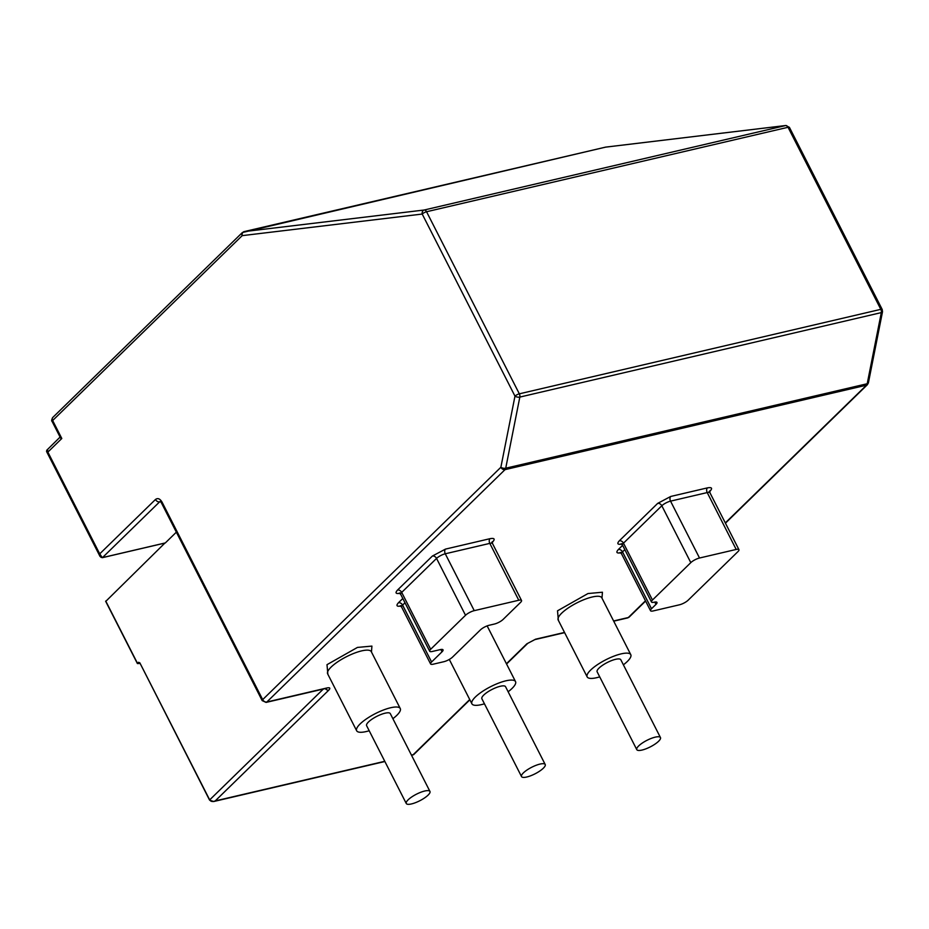 <?xml version="1.0" encoding="UTF-8"?>
<svg xmlns="http://www.w3.org/2000/svg" width="929" height="929" viewBox="0 0 929 929"><rect width="100%" height="100%" fill="white"/><g stroke="black" fill="none" stroke-linecap="round" stroke-linejoin="round"><path stroke-width="1.39" d="M323.327 689.039L209.675 799.904C210.813 801.599 212.66 801.936 215.214 800.926L213.624 801.541L210.047 800.45M411.535 755.289L413.602 754.696L469.865 699.816M384.769 761.304L215.214 800.926L328.82 690.108C330.585 688.134 330.004 687.402 327.066 687.924L266.82 702.01L505.016 469.644L866.502 385.175A3.495 2.23 -103.2 0 0 867.21 383.735A3.495 1.556 11.2 0 0 868.406 382.853L867.419 384.676A3.495 2.508 -134.3 0 1 866.502 385.175L725.305 522.911M868.406 382.853L882.515 311.726A3.495 1.556 -168.8 0 1 881.319 312.597L867.21 383.735L505.724 468.216L519.834 397.078A3.495 1.556 -168.8 0 1 514.98 396.137L500.87 467.264A3.495 1.556 11.2 0 0 505.724 468.216A3.495 2.23 76.8 0 1 505.016 469.644A3.495 2.508 -134.3 0 1 500.87 467.264L262.675 699.63A3.495 2.508 45.7 0 0 266.82 702.01A3.495 2.23 76.8 0 1 266.089 702.417L326.334 688.343A3.495 2.23 -103.2 0 0 327.066 687.924M165.025 542.989L102.469 557.609L159.625 501.857A3.495 2.23 76.8 0 1 160.218 501.486M164.897 543.07L105.86 601.284M105.743 601.051L137.469 663.318L138.514 662.296L139.814 662.807L209.571 800.101L213.624 801.53M176.359 532.166L165.339 542.919M492.265 542.327L492.649 541.944C495.308 538.994 494.425 537.903 490.024 538.681A3.495 2.23 -103.2 0 0 489.804 543.384L518.777 600.25L474.254 610.655A6.991 1.939 153 0 0 465.522 615.277L430.673 649.278A6.991 1.939 153 0 0 429.686 651.229A6.991 1.939 153 0 0 432.426 651.45L440.288 649.615A6.991 1.939 -27 0 1 443.028 649.835A6.991 1.939 -27 0 1 442.041 651.786L431.59 661.994A6.991 1.939 153 0 0 430.591 663.945A6.991 1.939 153 0 0 433.344 664.165L443.818 661.715A6.991 1.939 153 0 0 452.539 657.093L480.421 629.897A6.991 1.939 -27 0 1 489.142 625.275L494.391 624.044A6.991 1.939 -27 0 0 503.112 619.422L520.53 602.422A6.991 1.939 -27 0 0 521.529 600.471L492.544 543.604A6.991 1.939 153 0 0 489.804 543.384L445.27 553.789A6.991 1.939 153 0 0 436.549 558.41L401.7 592.4A6.991 1.939 153 0 0 400.701 594.351L399.215 593.097L400.91 592.876M369.208 730.751A24.479 6.782 -27 0 1 356.655 730.751A24.479 6.782 -27 0 1 360.127 723.935A24.479 6.782 -27 0 1 383.34 710.046A24.479 6.782 -27 0 1 400.26 708.537A24.479 6.782 -27 0 1 392.886 718.686M484.462 703.81A24.479 6.782 -27 0 1 471.909 703.822A24.479 6.782 -27 0 1 475.381 696.994A24.479 6.782 -27 0 1 498.594 683.117A24.479 6.782 -27 0 1 515.525 681.596A24.479 6.782 -27 0 1 508.14 691.757M599.716 676.881A24.479 6.782 -27 0 1 587.163 676.893A24.479 6.782 -27 0 1 590.635 670.064A24.479 6.782 -27 0 1 613.848 656.176A24.479 6.782 -27 0 1 630.779 654.666A24.479 6.782 -27 0 1 623.394 664.816M709.675 491.522L710.07 491.139C712.717 488.178 711.846 487.098 707.433 487.876L670.761 496.446L657.674 503.379A3.495 2.508 -134.3 0 1 661.82 505.759L690.804 562.637L652.46 600.029A6.991 1.939 -27 0 0 651.473 601.98A6.991 1.939 -27 0 0 654.213 602.201A6.991 1.939 -27 0 1 656.966 602.433A6.991 1.939 -27 0 1 655.967 604.384L651.496 608.739A6.991 1.939 -27 0 0 650.509 610.69A6.991 1.939 -27 0 0 653.261 610.922L679.447 604.802A6.991 1.939 -27 0 0 688.18 600.169L737.951 551.617A6.991 1.939 -27 0 0 738.938 549.666L709.965 492.8A6.991 1.939 153 0 0 707.213 492.567L670.541 501.137A6.991 1.939 153 0 0 661.82 505.759L623.487 543.163A6.991 1.939 153 0 0 622.5 545.114L621.002 543.848L622.697 543.628M707.433 487.876A3.495 2.23 -103.2 0 0 707.213 492.567L736.198 549.445L699.525 558.015L670.541 501.137A3.495 2.23 -103.2 0 1 670.761 496.446M606.114 147.072A3.495 2.682 83.2 0 0 605.882 147.084L605.882 147.084A3.495 2.682 83.2 0 0 605.662 147.119L785.667 125.531A3.495 2.682 -96.8 0 1 785.888 125.496L605.499 147.154A3.495 2.23 -103.2 0 0 605.348 147.188M101.215 557.377L100.03 556.436L46.555 451.482L46.764 450.228L60.083 437.083L61.802 438.5C59.758 437.873 59.433 437.35 60.803 436.932M52.825 417.423A3.495 2.508 45.7 0 0 52.651 420.535A3.495 0.964 153 0 0 52.152 421.511C51.327 421.011 51.559 419.653 52.825 417.423L242.376 232.529A3.495 2.508 -134.3 0 0 242.19 235.641L422.207 214.053A3.495 0.964 153 0 1 426.562 211.742L519.334 393.826A3.495 2.23 76.8 0 1 519.834 397.078L881.319 312.597A3.495 2.23 -103.2 0 0 880.82 309.345A3.495 0.964 -27 0 1 882.202 309.462L789.429 127.378A3.495 0.964 153 0 0 788.047 127.273L880.82 309.345L519.334 393.826A3.495 0.964 -27 0 0 514.98 396.137L422.207 214.053A3.495 2.682 -96.8 0 1 424.181 210.012L244.176 231.6A3.495 2.682 83.2 0 0 242.19 235.641L52.651 420.535L61.802 438.5L47.867 452.098L47.518 450.786M100.03 556.436L99.717 553.87L102.329 557.69L165.188 543M47.565 449.857L47.867 452.098L99.717 553.87L155.48 499.477C157.779 497.793 159.951 498.664 162.018 502.066L262.675 699.63A3.495 0.964 -27 0 0 262.175 700.605L266.089 702.417M518.777 600.25A6.991 1.939 -27 0 1 521.529 600.471M406.275 803.504L366.618 725.677A13.285 3.681 -27 0 1 368.499 721.972A13.285 3.681 -27 0 1 381.111 714.436A13.285 3.681 -27 0 1 390.296 713.611L429.953 791.438A13.285 3.681 -27 0 1 419.78 800.752A13.285 3.681 -27 0 1 406.275 803.504A13.285 3.681 -27 0 1 408.156 799.799A13.285 3.681 -27 0 1 420.767 792.263A13.285 3.681 -27 0 1 429.953 791.438M521.529 776.574L481.872 698.747A13.285 3.681 -27 0 1 483.765 695.043A13.285 3.681 -27 0 1 496.365 687.506A13.285 3.681 -27 0 1 505.55 686.682L545.207 764.509A13.285 3.681 -27 0 1 535.046 773.822A13.285 3.681 -27 0 1 521.529 776.574A13.285 3.681 -27 0 1 523.41 772.858A13.285 3.681 -27 0 1 536.021 765.333A13.285 3.681 -27 0 1 545.207 764.509M660.461 737.568L620.804 659.741A13.285 3.681 153 0 0 611.619 660.565A13.285 3.681 153 0 0 599.019 668.102A13.285 3.681 153 0 0 597.138 671.806L636.783 749.633A13.285 3.681 -27 0 1 638.676 745.929A13.285 3.681 -27 0 1 651.275 738.392A13.285 3.681 -27 0 1 660.461 737.568A13.285 3.681 -27 0 1 650.3 746.881A13.285 3.681 -27 0 1 636.783 749.633M736.198 549.445A6.991 1.939 -27 0 1 738.938 549.666M690.804 562.637A6.991 1.939 -27 0 1 699.525 558.015M645.469 600.796L628.306 617.53L613.604 620.967M564.518 632.44L535.58 639.198L526.848 643.82L506.421 663.747M469.726 699.549L413.242 754.65L411.419 755.08M402.814 598.497L398.46 602.735C395.812 605.696 396.683 606.776 401.096 605.998M490.024 538.681L445.49 549.097L432.403 556.03L397.554 590.02C394.895 592.981 395.777 594.072 400.178 593.283M371.461 652.007L371.914 646.096L357.456 647.42L326.996 664.676L327.856 674.233M601.98 598.137L602.433 592.226L587.976 593.55L557.516 610.806L558.364 620.363M622.616 545.358L618.377 549.492C615.73 552.441 616.601 553.533 621.013 552.755M657.674 503.379L619.341 540.783C616.693 543.732 617.564 544.824 621.977 544.046M526.848 643.82A3.495 2.508 45.7 0 0 527.765 643.332L534.849 639.605A3.495 2.23 -103.2 0 0 535.58 639.198M613.721 621.176L627.574 617.936A3.495 2.23 -103.2 0 0 628.306 617.53A3.495 2.508 45.7 0 0 629.223 617.042L645.597 601.063M325.255 688.586A3.495 2.508 45.7 0 0 328.82 690.108M398.46 602.735A3.495 2.508 -134.3 0 1 402.605 605.116A6.991 1.939 153 0 0 401.618 607.067L400.132 605.813L401.827 605.592M404.998 602.782L402.605 605.116L431.59 661.994M397.554 590.02A3.495 2.508 -134.3 0 1 401.7 592.4L430.673 649.278M432.403 556.03A3.495 2.508 -134.3 0 1 436.549 558.41L465.522 615.277M445.49 549.097A3.495 2.23 -103.2 0 0 445.27 553.789L474.254 610.655M371.089 651.357L371.286 651.659A24.479 6.782 153 0 0 354.355 653.18A24.479 6.782 153 0 0 331.142 667.057A24.479 6.782 153 0 0 327.67 673.885L327.542 673.548M601.609 597.486L601.795 597.788A24.479 6.782 153 0 0 584.864 599.31A24.479 6.782 153 0 0 561.662 613.186A24.479 6.782 153 0 0 558.19 620.015L558.05 619.678M618.377 549.492A3.495 2.508 -134.3 0 1 622.523 551.872A6.991 1.939 153 0 0 621.536 553.823L620.038 552.558L621.745 552.337M651.496 608.739L622.523 551.872L624.811 549.643M619.341 540.783A3.495 2.508 -134.3 0 1 623.487 543.163L652.46 600.029M209.803 800.136L139.942 663.039M440.869 649.499L442.041 651.786M162.018 502.066A3.495 0.964 153 0 0 161.518 503.042L262.175 700.605M155.48 499.477A3.495 2.508 45.7 0 0 159.625 501.857L160.473 501.66M139.814 662.807L138.514 662.296M137.62 663.538L139.513 662.725M244.013 231.623A3.495 2.23 -103.2 0 1 244.176 231.6L605.662 147.119A3.495 2.23 -103.2 0 0 605.499 147.154L242.376 232.529M785.667 125.531L424.181 210.012A3.495 2.23 -103.2 0 1 426.562 211.742L788.047 127.273A3.495 2.23 76.8 0 0 785.667 125.531M102.085 557.655L100.042 556.448M139.931 663.411L137.666 663.573M654.806 602.085L655.967 604.384M534.849 639.605L564.623 632.649M725.444 523.178L867.419 384.676M213.728 801.518L384.885 761.513M506.56 664.014L527.765 643.332M491.731 542.443L492.405 541.665L492.544 543.604M709.152 491.627L709.826 490.849L709.965 492.8M629.223 617.042L627.574 617.936M400.26 708.537L371.286 651.659M356.655 730.751L327.67 673.885M515.525 681.596L487.144 625.902M471.909 703.822L449.299 659.439M630.779 654.666L601.795 597.788M587.163 676.893L558.19 620.015M60.095 437.083L52.152 421.511M160.357 501.451L161.518 503.042M139.942 663.457L137.364 663.503L105.639 601.249M430.591 663.945L401.618 607.067M429.686 651.229L400.701 594.351M650.509 610.69L621.536 553.823M651.473 601.98L622.5 545.114M785.888 125.496L789.429 127.378M882.202 309.462L882.515 311.726"/></g></svg>
